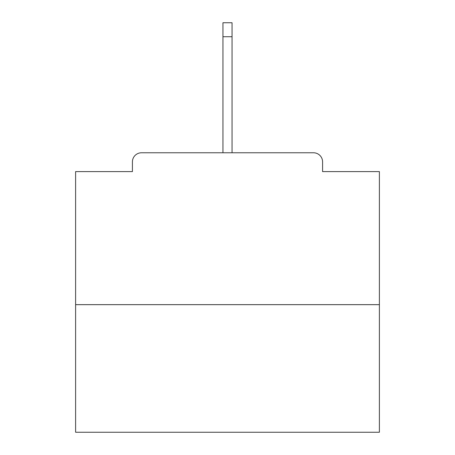 <?xml version="1.0" encoding="UTF-8"?>
<svg xmlns="http://www.w3.org/2000/svg" width="455" height="455" viewBox="0 0 455 455"><rect width="100%" height="100%" fill="white"/><g stroke="black" fill="none" stroke-linecap="round" stroke-linejoin="round"><path stroke-width="0.68" d="M322.584 171.603L322.584 161.883L322.584 171.603L379.39 171.603L379.39 432.25L75.61 432.25L75.61 171.603L132.416 171.603L132.416 161.883L132.416 171.603M379.39 304.662L75.61 304.662M322.584 161.883A9.111 9.111 0 0 0 313.472 152.772L141.528 152.772A9.111 9.111 0 0 0 132.416 161.883M313.472 152.772L274.888 152.772M180.112 152.772L141.528 152.772M232.056 36.724L222.944 36.724L222.944 22.75L232.056 22.75L232.056 152.772M222.944 36.724L222.944 152.772"/></g></svg>
